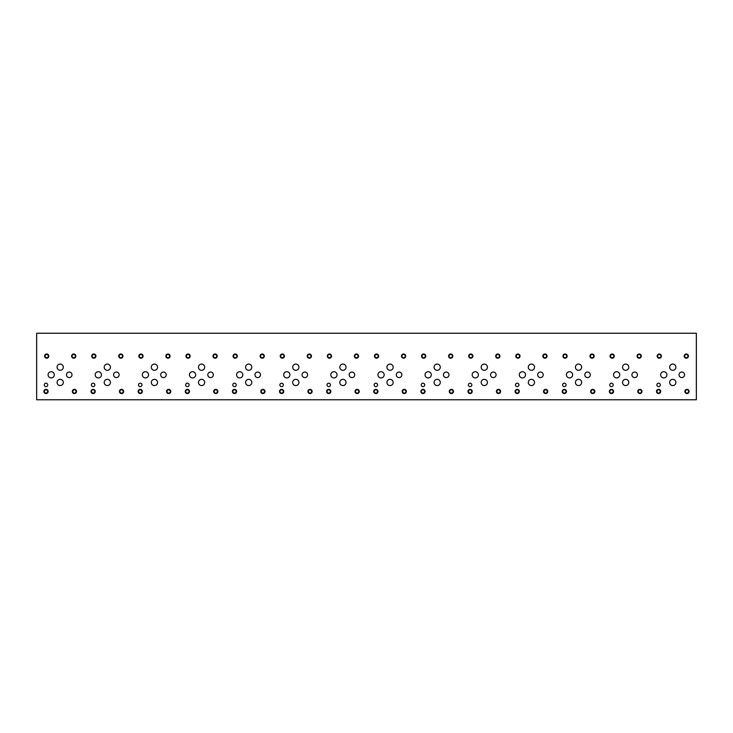 <?xml version="1.0" encoding="UTF-8"?>
<svg xmlns="http://www.w3.org/2000/svg" width="733" height="733" viewBox="0 0 733 733"><rect width="100%" height="100%" fill="white"/><g stroke="black" fill="none" stroke-linecap="round" stroke-linejoin="round"><path stroke-width="1.1" d="M36.65 399.76L696.35 399.76L696.35 333.24L36.65 333.24L36.65 399.76M631.91 374.82A2.776 2.776 0 0 1 634.686 372.052A2.776 2.776 0 0 1 637.453 374.82A2.776 2.776 0 0 1 634.686 377.596A2.776 2.776 0 0 1 631.91 374.82M537.665 374.82A2.776 2.776 0 0 1 540.441 372.052A2.776 2.776 0 0 1 543.208 374.82A2.776 2.776 0 0 1 540.441 377.596A2.776 2.776 0 0 1 537.665 374.82M443.428 374.82A2.776 2.776 0 0 1 446.195 372.052A2.776 2.776 0 0 1 448.972 374.82A2.776 2.776 0 0 1 446.195 377.596A2.776 2.776 0 0 1 443.428 374.82M349.183 374.82A2.776 2.776 0 0 1 351.95 372.052A2.776 2.776 0 0 1 354.726 374.82A2.776 2.776 0 0 1 351.95 377.596A2.776 2.776 0 0 1 349.183 374.82M254.937 374.82A2.776 2.776 0 0 1 257.714 372.052A2.776 2.776 0 0 1 260.481 374.82A2.776 2.776 0 0 1 257.714 377.596A2.776 2.776 0 0 1 254.937 374.82M160.692 374.82A2.776 2.776 0 0 1 163.468 372.052A2.776 2.776 0 0 1 166.235 374.82A2.776 2.776 0 0 1 163.468 377.596A2.776 2.776 0 0 1 160.692 374.82M66.456 374.82A2.776 2.776 0 0 1 69.223 372.043A2.776 2.776 0 0 1 71.999 374.82A2.776 2.776 0 0 1 69.223 377.587A2.776 2.776 0 0 1 66.456 374.82M113.578 374.82A2.776 2.776 0 0 1 116.345 372.043A2.776 2.776 0 0 1 119.122 374.82A2.776 2.776 0 0 1 116.345 377.587A2.776 2.776 0 0 1 113.578 374.82M207.815 374.82A2.776 2.776 0 0 1 210.591 372.052A2.776 2.776 0 0 1 213.358 374.82A2.776 2.776 0 0 1 210.591 377.596A2.776 2.776 0 0 1 207.815 374.82M302.06 374.82A2.776 2.776 0 0 1 304.836 372.052A2.776 2.776 0 0 1 307.603 374.82A2.776 2.776 0 0 1 304.836 377.596A2.776 2.776 0 0 1 302.06 374.82M396.306 374.82A2.776 2.776 0 0 1 399.073 372.052A2.776 2.776 0 0 1 401.849 374.82A2.776 2.776 0 0 1 399.073 377.596A2.776 2.776 0 0 1 396.306 374.82M490.542 374.82A2.776 2.776 0 0 1 493.318 372.052A2.776 2.776 0 0 1 496.085 374.82A2.776 2.776 0 0 1 493.318 377.596A2.776 2.776 0 0 1 490.542 374.82M584.787 374.82A2.776 2.776 0 0 1 587.564 372.052A2.776 2.776 0 0 1 590.331 374.82A2.776 2.776 0 0 1 587.564 377.596A2.776 2.776 0 0 1 584.787 374.82M679.033 374.82A2.776 2.776 0 0 1 681.8 372.052A2.776 2.776 0 0 1 684.576 374.82A2.776 2.776 0 0 1 681.8 377.596A2.776 2.776 0 0 1 679.033 374.82M669.66 367.196A3.115 3.115 0 0 1 672.775 364.081A3.115 3.115 0 0 1 675.89 367.196A3.115 3.115 0 0 1 672.775 370.312A3.115 3.115 0 0 1 669.66 367.196M622.537 382.452A3.115 3.115 0 0 1 625.661 379.337A3.115 3.115 0 0 1 628.777 382.452A3.115 3.115 0 0 1 625.661 385.567A3.115 3.115 0 0 1 622.537 382.452M613.539 374.82A3.115 3.115 0 0 1 616.655 371.704A3.115 3.115 0 0 1 619.77 374.82A3.115 3.115 0 0 1 616.655 377.935A3.115 3.115 0 0 1 613.539 374.82M575.423 367.196A3.115 3.115 0 0 1 578.539 364.081A3.115 3.115 0 0 1 581.654 367.196A3.115 3.115 0 0 1 578.539 370.312A3.115 3.115 0 0 1 575.423 367.196M528.301 382.452A3.115 3.115 0 0 1 531.416 379.337A3.115 3.115 0 0 1 534.531 382.452A3.115 3.115 0 0 1 531.416 385.567A3.115 3.115 0 0 1 528.301 382.452M519.294 374.82A3.115 3.115 0 0 1 522.409 371.704A3.115 3.115 0 0 1 525.524 374.82A3.115 3.115 0 0 1 522.409 377.935A3.115 3.115 0 0 1 519.294 374.82M481.178 367.196A3.115 3.115 0 0 1 484.293 364.081A3.115 3.115 0 0 1 487.408 367.196A3.115 3.115 0 0 1 484.293 370.312A3.115 3.115 0 0 1 481.178 367.196M434.055 382.452A3.115 3.115 0 0 1 437.17 379.337A3.115 3.115 0 0 1 440.286 382.452A3.115 3.115 0 0 1 437.17 385.567A3.115 3.115 0 0 1 434.055 382.452M425.048 374.82A3.115 3.115 0 0 1 428.164 371.704A3.115 3.115 0 0 1 431.288 374.82A3.115 3.115 0 0 1 428.164 377.935A3.115 3.115 0 0 1 425.048 374.82M386.932 367.196A3.115 3.115 0 0 1 390.048 364.081A3.115 3.115 0 0 1 393.163 367.196A3.115 3.115 0 0 1 390.048 370.312A3.115 3.115 0 0 1 386.932 367.196M339.81 382.452A3.115 3.115 0 0 1 342.925 379.337A3.115 3.115 0 0 1 346.04 382.452A3.115 3.115 0 0 1 342.925 385.567A3.115 3.115 0 0 1 339.81 382.452M330.812 374.82A3.115 3.115 0 0 1 333.927 371.704A3.115 3.115 0 0 1 337.043 374.82A3.115 3.115 0 0 1 333.927 377.935A3.115 3.115 0 0 1 330.812 374.82M292.687 367.196A3.115 3.115 0 0 1 295.811 364.081A3.115 3.115 0 0 1 298.927 367.196A3.115 3.115 0 0 1 295.811 370.312A3.115 3.115 0 0 1 292.687 367.196M245.573 382.452A3.115 3.115 0 0 1 248.689 379.337A3.115 3.115 0 0 1 251.804 382.452A3.115 3.115 0 0 1 248.689 385.567A3.115 3.115 0 0 1 245.573 382.452M236.567 374.82A3.115 3.115 0 0 1 239.682 371.704A3.115 3.115 0 0 1 242.797 374.82A3.115 3.115 0 0 1 239.682 377.935A3.115 3.115 0 0 1 236.567 374.82M198.451 367.196A3.115 3.115 0 0 1 201.566 364.081A3.115 3.115 0 0 1 204.681 367.196A3.115 3.115 0 0 1 201.566 370.312A3.115 3.115 0 0 1 198.451 367.196M151.328 382.452A3.115 3.115 0 0 1 154.443 379.337A3.115 3.115 0 0 1 157.558 382.452A3.115 3.115 0 0 1 154.443 385.567A3.115 3.115 0 0 1 151.328 382.452M142.321 374.82A3.115 3.115 0 0 1 145.436 371.704A3.115 3.115 0 0 1 148.552 374.82A3.115 3.115 0 0 1 145.436 377.935A3.115 3.115 0 0 1 142.321 374.82M104.205 367.187A3.115 3.115 0 0 1 107.32 364.072A3.115 3.115 0 0 1 110.436 367.187A3.115 3.115 0 0 1 107.32 370.302A3.115 3.115 0 0 1 104.205 367.187M57.082 382.443A3.115 3.115 0 0 1 60.198 379.327A3.115 3.115 0 0 1 63.313 382.443A3.115 3.115 0 0 1 60.198 385.558A3.115 3.115 0 0 1 57.082 382.443M48.085 374.82A3.115 3.115 0 0 1 51.2 371.704A3.115 3.115 0 0 1 54.315 374.82A3.115 3.115 0 0 1 51.2 377.935A3.115 3.115 0 0 1 48.085 374.82M57.082 367.187A3.115 3.115 0 0 1 60.198 364.072A3.115 3.115 0 0 1 63.313 367.187A3.115 3.115 0 0 1 60.198 370.302A3.115 3.115 0 0 1 57.082 367.187M95.198 374.82A3.115 3.115 0 0 1 98.314 371.704A3.115 3.115 0 0 1 101.438 374.82A3.115 3.115 0 0 1 98.314 377.935A3.115 3.115 0 0 1 95.198 374.82M104.205 382.443A3.115 3.115 0 0 1 107.32 379.327A3.115 3.115 0 0 1 110.436 382.443A3.115 3.115 0 0 1 107.32 385.558A3.115 3.115 0 0 1 104.205 382.443M151.328 367.196A3.115 3.115 0 0 1 154.443 364.081A3.115 3.115 0 0 1 157.558 367.196A3.115 3.115 0 0 1 154.443 370.312A3.115 3.115 0 0 1 151.328 367.196M189.444 374.82A3.115 3.115 0 0 1 192.559 371.704A3.115 3.115 0 0 1 195.674 374.82A3.115 3.115 0 0 1 192.559 377.935A3.115 3.115 0 0 1 189.444 374.82M198.451 382.452A3.115 3.115 0 0 1 201.566 379.337A3.115 3.115 0 0 1 204.681 382.452A3.115 3.115 0 0 1 201.566 385.567A3.115 3.115 0 0 1 198.451 382.452M245.573 367.196A3.115 3.115 0 0 1 248.689 364.081A3.115 3.115 0 0 1 251.804 367.196A3.115 3.115 0 0 1 248.689 370.312A3.115 3.115 0 0 1 245.573 367.196M283.689 374.82A3.115 3.115 0 0 1 286.805 371.704A3.115 3.115 0 0 1 289.92 374.82A3.115 3.115 0 0 1 286.805 377.935A3.115 3.115 0 0 1 283.689 374.82M292.687 382.452A3.115 3.115 0 0 1 295.811 379.337A3.115 3.115 0 0 1 298.927 382.452A3.115 3.115 0 0 1 295.811 385.567A3.115 3.115 0 0 1 292.687 382.452M339.81 367.196A3.115 3.115 0 0 1 342.925 364.081A3.115 3.115 0 0 1 346.04 367.196A3.115 3.115 0 0 1 342.925 370.312A3.115 3.115 0 0 1 339.81 367.196M377.935 374.82A3.115 3.115 0 0 1 381.05 371.704A3.115 3.115 0 0 1 384.165 374.82A3.115 3.115 0 0 1 381.05 377.935A3.115 3.115 0 0 1 377.935 374.82M386.932 382.452A3.115 3.115 0 0 1 390.048 379.337A3.115 3.115 0 0 1 393.163 382.452A3.115 3.115 0 0 1 390.048 385.567A3.115 3.115 0 0 1 386.932 382.452M434.055 367.196A3.115 3.115 0 0 1 437.17 364.081A3.115 3.115 0 0 1 440.286 367.196A3.115 3.115 0 0 1 437.17 370.312A3.115 3.115 0 0 1 434.055 367.196M472.171 374.82A3.115 3.115 0 0 1 475.286 371.704A3.115 3.115 0 0 1 478.402 374.82A3.115 3.115 0 0 1 475.286 377.935A3.115 3.115 0 0 1 472.171 374.82M481.178 382.452A3.115 3.115 0 0 1 484.293 379.337A3.115 3.115 0 0 1 487.408 382.452A3.115 3.115 0 0 1 484.293 385.567A3.115 3.115 0 0 1 481.178 382.452M528.301 367.196A3.115 3.115 0 0 1 531.416 364.081A3.115 3.115 0 0 1 534.531 367.196A3.115 3.115 0 0 1 531.416 370.312A3.115 3.115 0 0 1 528.301 367.196M566.417 374.82A3.115 3.115 0 0 1 569.532 371.704A3.115 3.115 0 0 1 572.647 374.82A3.115 3.115 0 0 1 569.532 377.935A3.115 3.115 0 0 1 566.417 374.82M575.423 382.452A3.115 3.115 0 0 1 578.539 379.337A3.115 3.115 0 0 1 581.654 382.452A3.115 3.115 0 0 1 578.539 385.567A3.115 3.115 0 0 1 575.423 382.452M622.537 367.196A3.115 3.115 0 0 1 625.661 364.081A3.115 3.115 0 0 1 628.777 367.196A3.115 3.115 0 0 1 625.661 370.312A3.115 3.115 0 0 1 622.537 367.196M660.662 374.82A3.115 3.115 0 0 1 663.777 371.704A3.115 3.115 0 0 1 666.893 374.82A3.115 3.115 0 0 1 663.777 377.935A3.115 3.115 0 0 1 660.662 374.82M669.66 382.452A3.115 3.115 0 0 1 672.775 379.337A3.115 3.115 0 0 1 675.89 382.452A3.115 3.115 0 0 1 672.775 385.567A3.115 3.115 0 0 1 669.66 382.452M609.737 384.907A1.732 1.732 0 0 1 611.469 383.185A1.732 1.732 0 0 1 613.191 384.907A1.732 1.732 0 0 1 611.469 386.639A1.732 1.732 0 0 1 609.737 384.907M515.491 384.907A1.732 1.732 0 0 1 517.223 383.185A1.732 1.732 0 0 1 518.955 384.907A1.732 1.732 0 0 1 517.223 386.639A1.732 1.732 0 0 1 515.491 384.907M421.246 384.907A1.732 1.732 0 0 1 422.978 383.185A1.732 1.732 0 0 1 424.709 384.907A1.732 1.732 0 0 1 422.978 386.639A1.732 1.732 0 0 1 421.246 384.907M327.01 384.907A1.732 1.732 0 0 1 328.732 383.185A1.732 1.732 0 0 1 330.464 384.907A1.732 1.732 0 0 1 328.732 386.639A1.732 1.732 0 0 1 327.01 384.907M232.764 384.907A1.732 1.732 0 0 1 234.496 383.185A1.732 1.732 0 0 1 236.228 384.907A1.732 1.732 0 0 1 234.496 386.639A1.732 1.732 0 0 1 232.764 384.907M138.519 384.907A1.732 1.732 0 0 1 140.25 383.185A1.732 1.732 0 0 1 141.982 384.907A1.732 1.732 0 0 1 140.25 386.639A1.732 1.732 0 0 1 138.519 384.907M44.282 384.907A1.732 1.732 0 0 1 46.005 383.176A1.732 1.732 0 0 1 47.737 384.907A1.732 1.732 0 0 1 46.005 386.639A1.732 1.732 0 0 1 44.282 384.907M91.396 384.907A1.732 1.732 0 0 1 93.128 383.176A1.732 1.732 0 0 1 94.859 384.907A1.732 1.732 0 0 1 93.128 386.639A1.732 1.732 0 0 1 91.396 384.907M185.641 384.907A1.732 1.732 0 0 1 187.373 383.185A1.732 1.732 0 0 1 189.105 384.907A1.732 1.732 0 0 1 187.373 386.639A1.732 1.732 0 0 1 185.641 384.907M279.887 384.907A1.732 1.732 0 0 1 281.619 383.185A1.732 1.732 0 0 1 283.341 384.907A1.732 1.732 0 0 1 281.619 386.639A1.732 1.732 0 0 1 279.887 384.907M374.132 384.907A1.732 1.732 0 0 1 375.855 383.185A1.732 1.732 0 0 1 377.587 384.907A1.732 1.732 0 0 1 375.855 386.639A1.732 1.732 0 0 1 374.132 384.907M468.369 384.907A1.732 1.732 0 0 1 470.1 383.185A1.732 1.732 0 0 1 471.832 384.907A1.732 1.732 0 0 1 470.1 386.639A1.732 1.732 0 0 1 468.369 384.907M562.614 384.907A1.732 1.732 0 0 1 564.346 383.185A1.732 1.732 0 0 1 566.078 384.907A1.732 1.732 0 0 1 564.346 386.639A1.732 1.732 0 0 1 562.614 384.907M656.86 384.907A1.732 1.732 0 0 1 658.582 383.185A1.732 1.732 0 0 1 660.314 384.907A1.732 1.732 0 0 1 658.582 386.639A1.732 1.732 0 0 1 656.86 384.907M685.337 391.449A1.649 1.649 0 0 0 687.82 392.879A1.649 1.649 0 0 0 687.82 390.02A1.649 1.649 0 0 0 685.337 391.449M684.888 391.449A2.107 2.107 0 0 1 686.995 389.342A2.107 2.107 0 0 1 689.102 391.449A2.107 2.107 0 0 1 686.995 393.557A2.107 2.107 0 0 1 684.888 391.449M657.62 356.11A1.649 1.649 0 0 0 660.103 357.539A1.649 1.649 0 0 0 660.103 354.671A1.649 1.649 0 0 0 657.62 356.11M657.171 356.11A2.107 2.107 0 0 1 659.269 354.002A2.107 2.107 0 0 1 661.377 356.11A2.107 2.107 0 0 1 659.269 358.208A2.107 2.107 0 0 1 657.171 356.11M638.223 391.449A1.649 1.649 0 0 0 640.697 392.879A1.649 1.649 0 0 0 640.697 390.02A1.649 1.649 0 0 0 638.223 391.449M637.765 391.449A2.107 2.107 0 0 1 639.872 389.342A2.107 2.107 0 0 1 641.98 391.449A2.107 2.107 0 0 1 639.872 393.557A2.107 2.107 0 0 1 637.765 391.449M610.497 356.11A1.649 1.649 0 0 0 612.98 357.539A1.649 1.649 0 0 0 612.98 354.671A1.649 1.649 0 0 0 610.497 356.11M610.048 356.11A2.107 2.107 0 0 1 612.156 354.002A2.107 2.107 0 0 1 614.263 356.11A2.107 2.107 0 0 1 612.156 358.208A2.107 2.107 0 0 1 610.048 356.11M591.1 391.449A1.649 1.649 0 0 0 593.574 392.879A1.649 1.649 0 0 0 593.574 390.02A1.649 1.649 0 0 0 591.1 391.449M590.642 391.449A2.107 2.107 0 0 1 592.75 389.342A2.107 2.107 0 0 1 594.857 391.449A2.107 2.107 0 0 1 592.75 393.557A2.107 2.107 0 0 1 590.642 391.449M563.375 356.11A1.649 1.649 0 0 0 565.858 357.539A1.649 1.649 0 0 0 565.858 354.671A1.649 1.649 0 0 0 563.375 356.11M562.926 356.11A2.107 2.107 0 0 1 565.033 354.002A2.107 2.107 0 0 1 567.14 356.11A2.107 2.107 0 0 1 565.033 358.208A2.107 2.107 0 0 1 562.926 356.11M543.978 391.449A1.649 1.649 0 0 0 546.452 392.879A1.649 1.649 0 0 0 546.452 390.02A1.649 1.649 0 0 0 543.978 391.449M543.519 391.449A2.107 2.107 0 0 1 545.627 389.342A2.107 2.107 0 0 1 547.734 391.449A2.107 2.107 0 0 1 545.627 393.557A2.107 2.107 0 0 1 543.519 391.449M516.261 356.11A1.649 1.649 0 0 0 518.735 357.539A1.649 1.649 0 0 0 518.735 354.671A1.649 1.649 0 0 0 516.261 356.11M515.803 356.11A2.107 2.107 0 0 1 517.91 354.002A2.107 2.107 0 0 1 520.018 356.11A2.107 2.107 0 0 1 517.91 358.208A2.107 2.107 0 0 1 515.803 356.11M496.855 391.449A1.649 1.649 0 0 0 499.329 392.879A1.649 1.649 0 0 0 499.329 390.02A1.649 1.649 0 0 0 496.855 391.449M496.397 391.449A2.107 2.107 0 0 1 498.504 389.342A2.107 2.107 0 0 1 500.612 391.449A2.107 2.107 0 0 1 498.504 393.557A2.107 2.107 0 0 1 496.397 391.449M469.138 356.11A1.649 1.649 0 0 0 471.612 357.539A1.649 1.649 0 0 0 471.612 354.671A1.649 1.649 0 0 0 469.138 356.11M468.68 356.11A2.107 2.107 0 0 1 470.788 354.002A2.107 2.107 0 0 1 472.895 356.11A2.107 2.107 0 0 1 470.788 358.208A2.107 2.107 0 0 1 468.68 356.11M449.732 391.449A1.649 1.649 0 0 0 452.215 392.879A1.649 1.649 0 0 0 452.215 390.02A1.649 1.649 0 0 0 449.732 391.449M449.274 391.449A2.107 2.107 0 0 1 451.381 389.342A2.107 2.107 0 0 1 453.489 391.449A2.107 2.107 0 0 1 451.381 393.557A2.107 2.107 0 0 1 449.274 391.449M422.016 356.11A1.649 1.649 0 0 0 424.489 357.539A1.649 1.649 0 0 0 424.489 354.671A1.649 1.649 0 0 0 422.016 356.11M421.557 356.11A2.107 2.107 0 0 1 423.665 354.002A2.107 2.107 0 0 1 425.772 356.11A2.107 2.107 0 0 1 423.665 358.208A2.107 2.107 0 0 1 421.557 356.11M402.609 391.449A1.649 1.649 0 0 0 405.092 392.879A1.649 1.649 0 0 0 405.092 390.02A1.649 1.649 0 0 0 402.609 391.449M402.16 391.449A2.107 2.107 0 0 1 404.268 389.342A2.107 2.107 0 0 1 406.366 391.449A2.107 2.107 0 0 1 404.268 393.557A2.107 2.107 0 0 1 402.16 391.449M374.893 356.11A1.649 1.649 0 0 0 377.367 357.539A1.649 1.649 0 0 0 377.367 354.671A1.649 1.649 0 0 0 374.893 356.11M374.435 356.11A2.107 2.107 0 0 1 376.542 354.002A2.107 2.107 0 0 1 378.649 356.11A2.107 2.107 0 0 1 376.542 358.208A2.107 2.107 0 0 1 374.435 356.11M355.487 391.449A1.649 1.649 0 0 0 357.97 392.879A1.649 1.649 0 0 0 357.97 390.02A1.649 1.649 0 0 0 355.487 391.449M355.038 391.449A2.107 2.107 0 0 1 357.145 389.342A2.107 2.107 0 0 1 359.252 391.449A2.107 2.107 0 0 1 357.145 393.557A2.107 2.107 0 0 1 355.038 391.449M327.77 356.11A1.649 1.649 0 0 0 330.253 357.539A1.649 1.649 0 0 0 330.253 354.671A1.649 1.649 0 0 0 327.77 356.11M327.321 356.11A2.107 2.107 0 0 1 329.419 354.002A2.107 2.107 0 0 1 331.527 356.11A2.107 2.107 0 0 1 329.419 358.208A2.107 2.107 0 0 1 327.321 356.11M308.373 391.449A1.649 1.649 0 0 0 310.847 392.879A1.649 1.649 0 0 0 310.847 390.02A1.649 1.649 0 0 0 308.373 391.449M307.915 391.449A2.107 2.107 0 0 1 310.022 389.342A2.107 2.107 0 0 1 312.13 391.449A2.107 2.107 0 0 1 310.022 393.557A2.107 2.107 0 0 1 307.915 391.449M280.647 356.11A1.649 1.649 0 0 0 283.13 357.539A1.649 1.649 0 0 0 283.13 354.671A1.649 1.649 0 0 0 280.647 356.11M280.198 356.11A2.107 2.107 0 0 1 282.306 354.002A2.107 2.107 0 0 1 284.413 356.11A2.107 2.107 0 0 1 282.306 358.208A2.107 2.107 0 0 1 280.198 356.11M261.25 391.449A1.649 1.649 0 0 0 263.724 392.879A1.649 1.649 0 0 0 263.724 390.02A1.649 1.649 0 0 0 261.25 391.449M260.792 391.449A2.107 2.107 0 0 1 262.9 389.342A2.107 2.107 0 0 1 265.007 391.449A2.107 2.107 0 0 1 262.9 393.557A2.107 2.107 0 0 1 260.792 391.449M233.525 356.11A1.649 1.649 0 0 0 236.008 357.539A1.649 1.649 0 0 0 236.008 354.671A1.649 1.649 0 0 0 233.525 356.11M233.076 356.11A2.107 2.107 0 0 1 235.183 354.002A2.107 2.107 0 0 1 237.29 356.11A2.107 2.107 0 0 1 235.183 358.208A2.107 2.107 0 0 1 233.076 356.11M214.128 391.449A1.649 1.649 0 0 0 216.602 392.879A1.649 1.649 0 0 0 216.602 390.02A1.649 1.649 0 0 0 214.128 391.449M213.669 391.449A2.107 2.107 0 0 1 215.777 389.342A2.107 2.107 0 0 1 217.884 391.449A2.107 2.107 0 0 1 215.777 393.557A2.107 2.107 0 0 1 213.669 391.449M186.411 356.11A1.649 1.649 0 0 0 188.885 357.539A1.649 1.649 0 0 0 188.885 354.671A1.649 1.649 0 0 0 186.411 356.11M185.953 356.11A2.107 2.107 0 0 1 188.06 354.002A2.107 2.107 0 0 1 190.168 356.11A2.107 2.107 0 0 1 188.06 358.208A2.107 2.107 0 0 1 185.953 356.11M167.005 391.449A1.649 1.649 0 0 0 169.479 392.879A1.649 1.649 0 0 0 169.479 390.02A1.649 1.649 0 0 0 167.005 391.449M166.547 391.449A2.107 2.107 0 0 1 168.654 389.342A2.107 2.107 0 0 1 170.762 391.449A2.107 2.107 0 0 1 168.654 393.557A2.107 2.107 0 0 1 166.547 391.449M139.288 356.11A1.649 1.649 0 0 0 141.762 357.539A1.649 1.649 0 0 0 141.762 354.671A1.649 1.649 0 0 0 139.288 356.11M138.83 356.11A2.107 2.107 0 0 1 140.938 354.002A2.107 2.107 0 0 1 143.045 356.11A2.107 2.107 0 0 1 140.938 358.208A2.107 2.107 0 0 1 138.83 356.11M119.882 391.449A1.649 1.649 0 0 0 122.365 392.879A1.649 1.649 0 0 0 122.365 390.02A1.649 1.649 0 0 0 119.882 391.449M119.424 391.449A2.107 2.107 0 0 1 121.531 389.342A2.107 2.107 0 0 1 123.639 391.449A2.107 2.107 0 0 1 121.531 393.557A2.107 2.107 0 0 1 119.424 391.449M92.166 356.101A1.649 1.649 0 0 0 94.639 357.53A1.649 1.649 0 0 0 94.639 354.671A1.649 1.649 0 0 0 92.166 356.101M91.707 356.101A2.107 2.107 0 0 1 93.815 353.993A2.107 2.107 0 0 1 95.922 356.101A2.107 2.107 0 0 1 93.815 358.208A2.107 2.107 0 0 1 91.707 356.101M72.759 391.449A1.649 1.649 0 0 0 75.242 392.879A1.649 1.649 0 0 0 75.242 390.02A1.649 1.649 0 0 0 72.759 391.449M72.31 391.449A2.107 2.107 0 0 1 74.418 389.342A2.107 2.107 0 0 1 76.516 391.449A2.107 2.107 0 0 1 74.418 393.557A2.107 2.107 0 0 1 72.31 391.449M45.043 356.101A1.649 1.649 0 0 0 47.517 357.53A1.649 1.649 0 0 0 47.517 354.671A1.649 1.649 0 0 0 45.043 356.101M44.585 356.101A2.107 2.107 0 0 1 46.692 353.993A2.107 2.107 0 0 1 48.799 356.101A2.107 2.107 0 0 1 46.692 358.208A2.107 2.107 0 0 1 44.585 356.101M72.072 356.101A1.649 1.649 0 0 0 74.555 357.53A1.649 1.649 0 0 0 74.555 354.671A1.649 1.649 0 0 0 72.072 356.101M71.623 356.101A2.107 2.107 0 0 1 73.731 353.993A2.107 2.107 0 0 1 75.829 356.101A2.107 2.107 0 0 1 73.731 358.208A2.107 2.107 0 0 1 71.623 356.101M44.356 391.449A1.649 1.649 0 0 0 46.83 392.879A1.649 1.649 0 0 0 46.83 390.02A1.649 1.649 0 0 0 44.356 391.449M43.898 391.449A2.107 2.107 0 0 1 46.005 389.342A2.107 2.107 0 0 1 48.112 391.449A2.107 2.107 0 0 1 46.005 393.557A2.107 2.107 0 0 1 43.898 391.449M119.195 356.101A1.649 1.649 0 0 0 121.678 357.53A1.649 1.649 0 0 0 121.678 354.671A1.649 1.649 0 0 0 119.195 356.101M118.737 356.101A2.107 2.107 0 0 1 120.844 353.993A2.107 2.107 0 0 1 122.952 356.101A2.107 2.107 0 0 1 120.844 358.208A2.107 2.107 0 0 1 118.737 356.101M91.478 391.449A1.649 1.649 0 0 0 93.952 392.879A1.649 1.649 0 0 0 93.952 390.02A1.649 1.649 0 0 0 91.478 391.449M91.02 391.449A2.107 2.107 0 0 1 93.128 389.342A2.107 2.107 0 0 1 95.235 391.449A2.107 2.107 0 0 1 93.128 393.557A2.107 2.107 0 0 1 91.02 391.449M166.318 356.11A1.649 1.649 0 0 0 168.792 357.539A1.649 1.649 0 0 0 168.792 354.671A1.649 1.649 0 0 0 166.318 356.11M165.86 356.11A2.107 2.107 0 0 1 167.967 354.002A2.107 2.107 0 0 1 170.074 356.11A2.107 2.107 0 0 1 167.967 358.208A2.107 2.107 0 0 1 165.86 356.11M138.601 391.449A1.649 1.649 0 0 0 141.075 392.879A1.649 1.649 0 0 0 141.075 390.02A1.649 1.649 0 0 0 138.601 391.449M138.143 391.449A2.107 2.107 0 0 1 140.25 389.342A2.107 2.107 0 0 1 142.358 391.449A2.107 2.107 0 0 1 140.25 393.557A2.107 2.107 0 0 1 138.143 391.449M213.44 356.11A1.649 1.649 0 0 0 215.914 357.539A1.649 1.649 0 0 0 215.914 354.671A1.649 1.649 0 0 0 213.44 356.11M212.982 356.11A2.107 2.107 0 0 1 215.09 354.002A2.107 2.107 0 0 1 217.197 356.11A2.107 2.107 0 0 1 215.09 358.208A2.107 2.107 0 0 1 212.982 356.11M185.724 391.449A1.649 1.649 0 0 0 188.198 392.879A1.649 1.649 0 0 0 188.198 390.02A1.649 1.649 0 0 0 185.724 391.449M185.266 391.449A2.107 2.107 0 0 1 187.373 389.342A2.107 2.107 0 0 1 189.481 391.449A2.107 2.107 0 0 1 187.373 393.557A2.107 2.107 0 0 1 185.266 391.449M260.563 356.11A1.649 1.649 0 0 0 263.037 357.539A1.649 1.649 0 0 0 263.037 354.671A1.649 1.649 0 0 0 260.563 356.11M260.105 356.11A2.107 2.107 0 0 1 262.212 354.002A2.107 2.107 0 0 1 264.32 356.11A2.107 2.107 0 0 1 262.212 358.208A2.107 2.107 0 0 1 260.105 356.11M232.837 391.449A1.649 1.649 0 0 0 235.32 392.879A1.649 1.649 0 0 0 235.32 390.02A1.649 1.649 0 0 0 232.837 391.449M232.388 391.449A2.107 2.107 0 0 1 234.496 389.342A2.107 2.107 0 0 1 236.603 391.449A2.107 2.107 0 0 1 234.496 393.557A2.107 2.107 0 0 1 232.388 391.449M307.686 356.11A1.649 1.649 0 0 0 310.16 357.539A1.649 1.649 0 0 0 310.16 354.671A1.649 1.649 0 0 0 307.686 356.11M307.228 356.11A2.107 2.107 0 0 1 309.335 354.002A2.107 2.107 0 0 1 311.443 356.11A2.107 2.107 0 0 1 309.335 358.208A2.107 2.107 0 0 1 307.228 356.11M279.96 391.449A1.649 1.649 0 0 0 282.443 392.879A1.649 1.649 0 0 0 282.443 390.02A1.649 1.649 0 0 0 279.96 391.449M279.511 391.449A2.107 2.107 0 0 1 281.619 389.342A2.107 2.107 0 0 1 283.726 391.449A2.107 2.107 0 0 1 281.619 393.557A2.107 2.107 0 0 1 279.511 391.449M354.799 356.11A1.649 1.649 0 0 0 357.283 357.539A1.649 1.649 0 0 0 357.283 354.671A1.649 1.649 0 0 0 354.799 356.11M354.351 356.11A2.107 2.107 0 0 1 356.458 354.002A2.107 2.107 0 0 1 358.565 356.11A2.107 2.107 0 0 1 356.458 358.208A2.107 2.107 0 0 1 354.351 356.11M327.083 391.449A1.649 1.649 0 0 0 329.566 392.879A1.649 1.649 0 0 0 329.566 390.02A1.649 1.649 0 0 0 327.083 391.449M326.634 391.449A2.107 2.107 0 0 1 328.732 389.342A2.107 2.107 0 0 1 330.84 391.449A2.107 2.107 0 0 1 328.732 393.557A2.107 2.107 0 0 1 326.634 391.449M401.922 356.11A1.649 1.649 0 0 0 404.405 357.539A1.649 1.649 0 0 0 404.405 354.671A1.649 1.649 0 0 0 401.922 356.11M401.473 356.11A2.107 2.107 0 0 1 403.581 354.002A2.107 2.107 0 0 1 405.679 356.11A2.107 2.107 0 0 1 403.581 358.208A2.107 2.107 0 0 1 401.473 356.11M374.206 391.449A1.649 1.649 0 0 0 376.68 392.879A1.649 1.649 0 0 0 376.68 390.02A1.649 1.649 0 0 0 374.206 391.449M373.748 391.449A2.107 2.107 0 0 1 375.855 389.342A2.107 2.107 0 0 1 377.962 391.449A2.107 2.107 0 0 1 375.855 393.557A2.107 2.107 0 0 1 373.748 391.449M449.045 356.11A1.649 1.649 0 0 0 451.528 357.539A1.649 1.649 0 0 0 451.528 354.671A1.649 1.649 0 0 0 449.045 356.11M448.587 356.11A2.107 2.107 0 0 1 450.694 354.002A2.107 2.107 0 0 1 452.802 356.11A2.107 2.107 0 0 1 450.694 358.208A2.107 2.107 0 0 1 448.587 356.11M421.328 391.449A1.649 1.649 0 0 0 423.802 392.879A1.649 1.649 0 0 0 423.802 390.02A1.649 1.649 0 0 0 421.328 391.449M420.87 391.449A2.107 2.107 0 0 1 422.978 389.342A2.107 2.107 0 0 1 425.085 391.449A2.107 2.107 0 0 1 422.978 393.557A2.107 2.107 0 0 1 420.87 391.449M496.168 356.11A1.649 1.649 0 0 0 498.642 357.539A1.649 1.649 0 0 0 498.642 354.671A1.649 1.649 0 0 0 496.168 356.11M495.71 356.11A2.107 2.107 0 0 1 497.817 354.002A2.107 2.107 0 0 1 499.924 356.11A2.107 2.107 0 0 1 497.817 358.208A2.107 2.107 0 0 1 495.71 356.11M468.451 391.449A1.649 1.649 0 0 0 470.925 392.879A1.649 1.649 0 0 0 470.925 390.02A1.649 1.649 0 0 0 468.451 391.449M467.993 391.449A2.107 2.107 0 0 1 470.1 389.342A2.107 2.107 0 0 1 472.208 391.449A2.107 2.107 0 0 1 470.1 393.557A2.107 2.107 0 0 1 467.993 391.449M543.29 356.11A1.649 1.649 0 0 0 545.764 357.539A1.649 1.649 0 0 0 545.764 354.671A1.649 1.649 0 0 0 543.29 356.11M542.832 356.11A2.107 2.107 0 0 1 544.94 354.002A2.107 2.107 0 0 1 547.047 356.11A2.107 2.107 0 0 1 544.94 358.208A2.107 2.107 0 0 1 542.832 356.11M515.574 391.449A1.649 1.649 0 0 0 518.048 392.879A1.649 1.649 0 0 0 518.048 390.02A1.649 1.649 0 0 0 515.574 391.449M515.116 391.449A2.107 2.107 0 0 1 517.223 389.342A2.107 2.107 0 0 1 519.33 391.449A2.107 2.107 0 0 1 517.223 393.557A2.107 2.107 0 0 1 515.116 391.449M590.413 356.11A1.649 1.649 0 0 0 592.887 357.539A1.649 1.649 0 0 0 592.887 354.671A1.649 1.649 0 0 0 590.413 356.11M589.955 356.11A2.107 2.107 0 0 1 592.062 354.002A2.107 2.107 0 0 1 594.17 356.11A2.107 2.107 0 0 1 592.062 358.208A2.107 2.107 0 0 1 589.955 356.11M562.687 391.449A1.649 1.649 0 0 0 565.17 392.879A1.649 1.649 0 0 0 565.17 390.02A1.649 1.649 0 0 0 562.687 391.449M562.238 391.449A2.107 2.107 0 0 1 564.346 389.342A2.107 2.107 0 0 1 566.453 391.449A2.107 2.107 0 0 1 564.346 393.557A2.107 2.107 0 0 1 562.238 391.449M637.536 356.11A1.649 1.649 0 0 0 640.01 357.539A1.649 1.649 0 0 0 640.01 354.671A1.649 1.649 0 0 0 637.536 356.11M637.078 356.11A2.107 2.107 0 0 1 639.185 354.002A2.107 2.107 0 0 1 641.293 356.11A2.107 2.107 0 0 1 639.185 358.208A2.107 2.107 0 0 1 637.078 356.11M609.81 391.449A1.649 1.649 0 0 0 612.293 392.879A1.649 1.649 0 0 0 612.293 390.02A1.649 1.649 0 0 0 609.81 391.449M609.361 391.449A2.107 2.107 0 0 1 611.469 389.342A2.107 2.107 0 0 1 613.576 391.449A2.107 2.107 0 0 1 611.469 393.557A2.107 2.107 0 0 1 609.361 391.449M684.649 356.11A1.649 1.649 0 0 0 687.133 357.539A1.649 1.649 0 0 0 687.133 354.671A1.649 1.649 0 0 0 684.649 356.11M684.201 356.11A2.107 2.107 0 0 1 686.308 354.002A2.107 2.107 0 0 1 688.415 356.11A2.107 2.107 0 0 1 686.308 358.208A2.107 2.107 0 0 1 684.201 356.11M656.933 391.449A1.649 1.649 0 0 0 659.416 392.879A1.649 1.649 0 0 0 659.416 390.02A1.649 1.649 0 0 0 656.933 391.449M656.484 391.449A2.107 2.107 0 0 1 658.582 389.342A2.107 2.107 0 0 1 660.69 391.449A2.107 2.107 0 0 1 658.582 393.557A2.107 2.107 0 0 1 656.484 391.449"/></g></svg>
